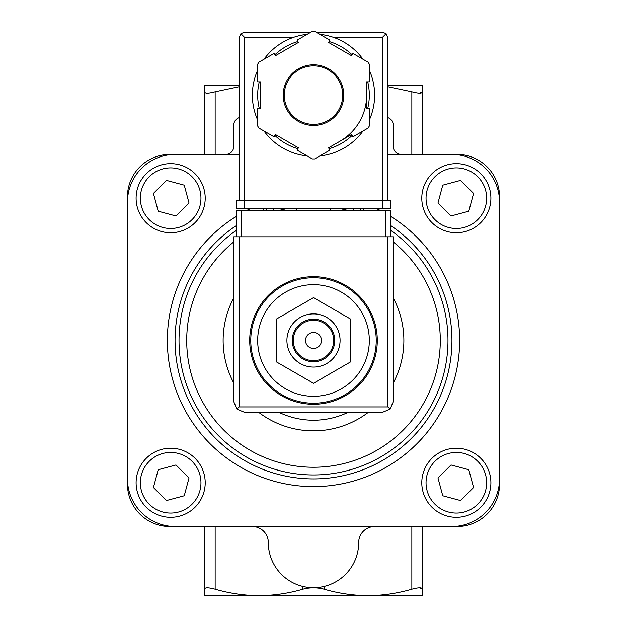 <?xml version="1.0" encoding="UTF-8"?>
<svg xmlns="http://www.w3.org/2000/svg" width="627" height="627" viewBox="0 0 627 627"><rect width="100%" height="100%" fill="white"/><g stroke="black" fill="none" stroke-linecap="round" stroke-linejoin="round"><path stroke-width="0.94" d="M422.48 526.539L422.48 595.65L204.52 595.65L204.52 589.192C204.786 587.366 208.329 587.366 215.147 589.192C229.607 593.377 244.232 595.525 259.006 595.65C273.827 595.532 288.444 593.377 302.865 589.192C309.934 587.366 317.027 587.366 324.135 589.192C338.588 593.377 353.213 595.525 367.994 595.65C382.807 595.532 397.424 593.377 411.853 589.192C418.656 587.366 422.198 587.366 422.48 589.192L419.635 587.812M313.5 276.679A63.797 63.797 0 0 1 368.747 372.367A63.797 63.797 0 0 1 258.253 372.367A63.797 63.797 0 0 1 313.5 276.679A63.797 63.797 0 0 1 368.747 372.367A63.797 63.797 0 0 1 258.253 372.367A63.797 63.797 0 0 1 313.5 276.679M313.5 284.658A55.819 55.819 0 0 1 361.842 368.386A55.819 55.819 0 0 1 265.158 368.386A55.819 55.819 0 0 1 313.5 284.658M276.421 319.065L276.421 361.881L313.5 383.293L350.579 361.881L350.579 319.065L313.5 297.66L276.421 319.065M313.5 332.498A7.971 7.971 0 0 1 320.405 344.458A7.971 7.971 0 0 1 306.595 344.458A7.971 7.971 0 0 1 313.5 332.498M313.5 320.272A20.205 20.205 0 0 1 330.993 350.571A20.205 20.205 0 0 1 296.007 350.571A20.205 20.205 0 0 1 313.5 320.272M313.5 319.206A21.263 21.263 0 0 1 331.918 351.104A21.263 21.263 0 0 1 295.082 351.104A21.263 21.263 0 0 1 313.5 319.206M313.5 313.892A26.577 26.577 0 0 1 336.519 353.761A26.577 26.577 0 0 1 290.481 353.761A26.577 26.577 0 0 1 313.5 313.892M387.658 86.651L411.853 91.761C418.656 93.58 422.198 93.58 422.48 91.761L419.635 93.133M204.52 154.407L204.52 85.296L239.342 85.296M387.658 85.296L422.48 85.296L422.48 154.407M204.52 91.761C204.786 93.58 208.329 93.58 215.147 91.761L239.342 86.659M204.52 526.539L204.52 589.192M239.342 117.562A7.971 7.971 0 0 0 233.761 125.173L233.761 146.436A7.971 7.971 0 0 1 225.783 154.407M401.217 154.407A7.971 7.971 0 0 1 393.239 146.436L393.239 125.173A7.971 7.971 0 0 0 387.658 117.562M239.342 154.407L169.964 154.407A42.526 42.526 0 0 0 127.438 196.941L127.438 484.013A42.526 42.526 0 0 0 169.964 526.539L457.036 526.539A42.526 42.526 0 0 0 499.562 484.013L499.562 196.941A42.526 42.526 0 0 0 457.036 154.407L387.658 154.407M499.562 202.255A47.848 47.848 0 0 0 451.722 154.407M451.722 526.539A47.848 47.848 0 0 0 499.562 478.691M127.438 478.691A47.848 47.848 0 0 0 175.278 526.539M175.278 154.407A47.848 47.848 0 0 0 127.438 202.255M348.259 412.245A79.739 79.739 0 0 1 278.741 412.245M456.346 163.639A34.556 34.556 0 0 1 486.27 215.469A34.556 34.556 0 0 1 426.423 215.469A34.556 34.556 0 0 1 456.346 163.639A34.556 34.556 0 0 1 486.27 215.469A34.556 34.556 0 0 1 426.423 215.469A34.556 34.556 0 0 1 456.346 163.639M437.991 202.96L451.017 215.978L468.8 211.213L473.573 193.429L460.547 180.404L442.756 185.169L437.991 202.96M456.346 448.203A34.556 34.556 0 0 1 486.27 500.032A34.556 34.556 0 0 1 426.423 500.032A34.556 34.556 0 0 1 456.346 448.203A34.556 34.556 0 0 1 486.27 500.032A34.556 34.556 0 0 1 426.423 500.032A34.556 34.556 0 0 1 456.346 448.203M437.991 477.993L442.756 495.777L460.547 500.542L473.573 487.524L468.8 469.733L451.017 464.968L437.991 477.993M170.654 163.639A34.556 34.556 0 0 1 200.577 215.469A34.556 34.556 0 0 1 140.73 215.469A34.556 34.556 0 0 1 170.654 163.639A34.556 34.556 0 0 1 200.577 215.469A34.556 34.556 0 0 1 140.73 215.469A34.556 34.556 0 0 1 170.654 163.639M153.427 193.429L158.2 211.213L175.983 215.978L189.009 202.96L184.244 185.169L166.453 180.404L153.427 193.429M170.654 448.203A34.556 34.556 0 0 1 200.577 500.032A34.556 34.556 0 0 1 140.73 500.032A34.556 34.556 0 0 1 170.654 448.203A34.556 34.556 0 0 1 200.577 500.032A34.556 34.556 0 0 1 140.73 500.032A34.556 34.556 0 0 1 170.654 448.203M153.427 487.524L166.453 500.542L184.244 495.777L189.009 477.993L175.983 464.968L158.2 469.733L153.427 487.524M374.632 526.539A15.949 15.949 0 0 0 358.691 542.488A45.191 45.191 0 0 1 313.5 587.679A45.191 45.191 0 0 1 268.309 542.488A15.949 15.949 0 0 0 252.367 526.539M390.582 236.81L390.582 210.225L236.418 210.225L236.418 236.81M236.873 409.125L244.389 412.245L382.611 412.245L390.127 409.125L393.239 401.609L393.239 236.81L233.761 236.81L233.761 401.609L236.873 409.125L239.075 406.923L239.075 236.81M390.127 409.125L387.925 406.923L239.075 406.923M296.751 208.634L296.751 210.225M330.249 210.225L330.249 208.634M263.528 208.634L263.528 210.225M273.364 208.634L273.364 210.225M353.636 208.634L353.636 210.225M363.472 208.634L363.472 210.225M369.319 120.07A61.132 61.132 0 0 0 374.632 95.132A61.132 61.132 0 0 1 369.319 120.07A61.132 61.132 0 0 0 369.319 70.2A61.132 61.132 0 0 1 374.632 95.132A61.132 61.132 0 0 0 369.319 70.2M363.002 59.259A61.132 61.132 0 0 0 319.817 34.328A61.132 61.132 0 0 1 363.002 59.259A61.132 61.132 0 0 0 333.76 37.455L382.345 37.455L382.345 200.656M239.342 200.656L239.342 37.455L240.893 33.693L244.655 37.455L293.24 37.455A61.132 61.132 0 0 0 263.998 59.259A61.132 61.132 0 0 1 307.183 34.328A61.132 61.132 0 0 0 263.998 59.259M257.681 70.2A61.132 61.132 0 0 0 257.681 120.07A61.132 61.132 0 0 1 257.681 70.2A61.132 61.132 0 0 0 257.681 120.07M304.103 155.543A61.132 61.132 0 0 0 307.183 155.943A61.132 61.132 0 0 1 263.998 131.004A61.132 61.132 0 0 0 300.208 154.806M319.817 155.943A61.132 61.132 0 0 0 363.002 131.004A61.132 61.132 0 0 1 319.817 155.943A61.132 61.132 0 0 0 363.002 131.004M329.904 40.144L314.66 31.35A63.797 63.797 0 0 0 312.34 31.35L297.096 40.144L298.428 42.448L275.41 55.74L274.077 53.436L258.841 62.238A63.797 63.797 0 0 0 257.681 64.252L257.681 81.839L260.338 81.839L260.338 108.424L257.681 108.424L257.681 126.019A63.797 63.797 0 0 0 258.841 128.033L274.077 136.827L275.41 134.531L298.428 147.815L297.096 150.119L312.34 158.913A63.797 63.797 0 0 0 314.66 158.913L329.904 150.119L328.572 147.815L351.59 134.531L352.923 136.827L368.159 128.033A63.797 63.797 0 0 0 369.319 126.019L369.319 108.424L366.662 108.424L366.662 81.839L369.319 81.839L369.319 64.252A63.797 63.797 0 0 0 368.159 62.238L352.923 53.436L351.59 55.74L328.572 42.448L329.904 40.144M240.893 33.693L244.655 32.134L310.976 32.134M316.024 32.134L382.345 32.134L386.107 33.693L382.345 37.455M387.658 200.656L387.658 37.455L386.107 33.693M340.077 141.169A53.162 53.162 0 0 0 366.662 95.132M342.742 95.132A29.242 29.242 0 0 0 298.883 69.809A29.242 29.242 0 0 0 298.883 120.455A29.242 29.242 0 0 0 342.742 95.132A29.242 29.242 0 0 0 298.883 69.809A29.242 29.242 0 0 0 298.883 120.455A29.242 29.242 0 0 0 342.742 95.132M382.611 208.634L236.418 208.634L236.418 200.656L390.582 200.656L390.582 208.634L382.611 208.634L382.611 200.656M324.135 586.41L324.135 589.192M411.853 526.539L411.853 589.192M302.865 586.41L302.865 589.192M215.147 526.539L215.147 589.192M313.5 277.745A62.731 62.731 0 0 1 367.83 371.842A62.731 62.731 0 0 1 259.17 371.842A62.731 62.731 0 0 1 313.5 277.745M411.853 154.407L411.853 91.761M215.147 154.407L215.147 91.761M376.561 208.634A146.146 146.146 0 0 1 379.79 210.225M390.582 216.315A146.146 146.146 0 0 1 424.448 435.6A146.146 146.146 0 0 1 202.552 435.6A146.146 146.146 0 0 1 236.418 216.315M247.21 210.225A146.146 146.146 0 0 1 250.439 208.634M390.582 225.477A138.442 138.442 0 0 1 417.543 431.807A138.442 138.442 0 0 1 209.457 431.807A138.442 138.442 0 0 1 236.418 225.477M340.053 208.634A134.491 134.491 0 0 1 347.013 210.225M390.582 230.274A134.491 134.491 0 0 1 413.977 429.863A134.491 134.491 0 0 1 213.023 429.863A134.491 134.491 0 0 1 236.418 230.274M279.987 210.225A134.491 134.491 0 0 1 286.947 208.634M393.239 241.904A126.787 126.787 0 0 1 406.241 426.924A126.787 126.787 0 0 1 220.759 426.924A126.787 126.787 0 0 1 233.761 241.904M393.239 297.943A90.374 90.374 0 0 1 393.239 383.003M368.425 412.245A90.374 90.374 0 0 1 258.575 412.245M233.761 383.003A90.374 90.374 0 0 1 233.761 297.943M456.346 167.887A30.3 30.3 0 0 1 482.586 213.345A30.3 30.3 0 0 1 430.106 213.345A30.3 30.3 0 0 1 456.346 167.887M456.346 452.451A30.3 30.3 0 0 1 482.586 497.909A30.3 30.3 0 0 1 430.106 497.909A30.3 30.3 0 0 1 456.346 452.451M170.654 167.887A30.3 30.3 0 0 1 196.894 213.345A30.3 30.3 0 0 1 144.414 213.345A30.3 30.3 0 0 1 170.654 167.887M170.654 452.451A30.3 30.3 0 0 1 196.894 497.909A30.3 30.3 0 0 1 144.414 497.909A30.3 30.3 0 0 1 170.654 452.451M387.925 406.923L387.925 236.81M241.732 210.225L241.732 236.81M385.268 210.225L385.268 236.81M266.185 208.634L266.185 210.225M360.815 208.634L360.815 210.225M263.998 131.004A61.132 61.132 0 0 0 307.183 155.943M343.8 95.132A30.3 30.3 0 0 0 298.35 68.892A30.3 30.3 0 0 0 298.35 121.379A30.3 30.3 0 0 0 343.8 95.132M244.655 37.455L244.655 200.656M367.712 108.424A55.819 55.819 0 0 0 367.712 81.839M352.115 54.831A55.819 55.819 0 0 0 329.097 41.539M297.903 41.539A55.819 55.819 0 0 0 274.885 54.831M259.288 81.839A55.819 55.819 0 0 0 259.288 108.424M274.885 135.44A55.819 55.819 0 0 0 297.903 148.732M329.097 148.732A55.819 55.819 0 0 0 352.115 135.44M244.389 208.634L244.389 200.656"/></g></svg>
